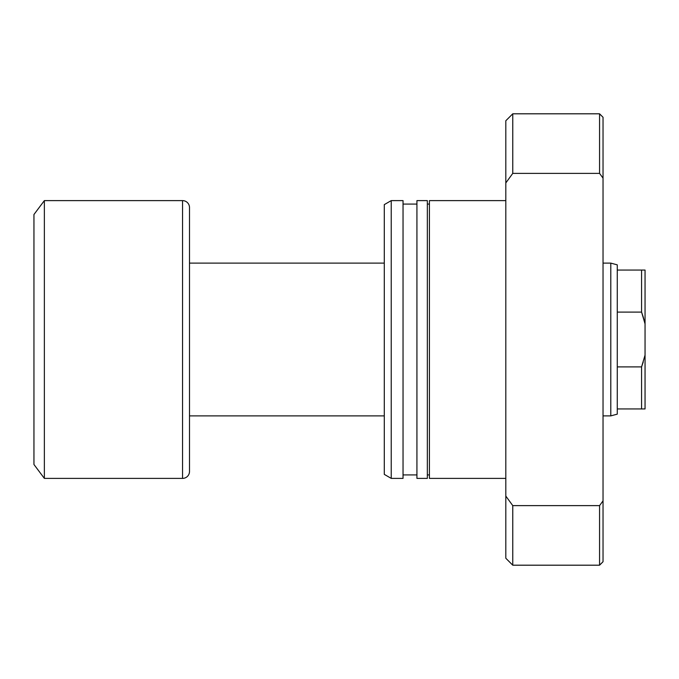 <?xml version="1.0" encoding="UTF-8"?>
<svg xmlns="http://www.w3.org/2000/svg" width="679" height="679" viewBox="0 0 679 679"><rect width="100%" height="100%" fill="white"/><g stroke="black" fill="none" stroke-linecap="round" stroke-linejoin="round"><path stroke-width="1.02" d="M617.27 312.102L617.27 264.852L610.794 263.113L610.794 415.887L617.27 414.148L617.27 312.102L641.579 312.102L641.579 270.055L617.27 270.055L617.27 312.102L641.579 312.102L645.05 323.875L645.05 270.055L617.27 270.055L617.27 264.852L610.794 263.113L603.037 263.113L610.794 263.113L610.794 415.887L603.037 415.887L610.794 415.887L617.27 414.148L617.27 408.945L641.579 408.945L641.579 366.898L617.27 366.898L617.27 408.945L645.05 408.945L645.05 323.875L645.05 355.125L641.579 366.898L617.27 366.898L617.27 312.102M189.5 415.887L384.289 415.887L189.5 415.887M384.289 263.113L189.5 263.113L384.289 263.113M189.5 471.438L189.5 207.562A6.943 6.943 0 0 0 182.558 200.611L182.558 478.389A6.943 6.943 0 0 0 189.5 471.438A6.943 6.943 0 0 1 182.558 478.389L182.558 200.611L44.364 200.611L44.364 478.389L182.558 478.389L44.364 478.389L44.364 200.611L33.95 214.505L33.95 464.495L44.364 478.389L33.95 464.495L33.95 214.505L44.364 200.611L182.558 200.611A6.943 6.943 0 0 1 189.5 207.562M189.5 470.81L189.5 208.19M641.579 366.898L643.234 361.992L641.579 366.898L641.579 408.945L645.05 408.945L645.05 355.125L641.579 366.898M643.234 317.008L645.05 323.875L645.05 270.055L641.579 270.055L641.579 312.102L643.234 317.008M505.813 200.611L429.425 200.611L429.425 478.389L505.813 478.389L429.425 478.389L429.425 200.611L505.813 200.611M429.425 204.082L427.346 204.082L429.425 204.082M427.346 474.918L429.425 474.918L427.346 474.918M427.346 200.611L416.931 200.611L416.931 478.389L427.346 478.389L427.346 200.611L416.931 200.611L416.931 478.389L427.346 478.389L427.346 200.611M416.931 204.082L403.037 204.082L416.931 204.082M403.037 474.918L416.931 474.918L403.037 474.918M403.037 200.611L391.231 200.611L391.231 478.389L403.037 478.389L403.037 200.611L391.231 200.611L384.289 204.625L384.289 474.375L391.231 478.389L391.231 200.611L384.289 204.625L384.289 474.375L391.231 478.389L403.037 478.389L403.037 200.611M603.037 561.72L599.565 565.191L599.565 505.617L512.764 505.617L505.813 496.052L505.813 558.248L505.813 496.052L512.764 505.617L512.764 565.191L512.764 505.617L599.565 505.617L599.565 565.191L603.037 561.72L603.037 500.873L599.565 505.617L603.037 500.873L603.037 117.28L603.037 178.127L599.565 173.383L599.565 113.809L512.764 113.809L599.565 113.809L599.565 173.383L603.037 178.127L603.037 561.72M505.813 120.752L512.764 113.809L505.813 120.752L505.813 496.052L505.813 182.948L512.764 173.383L512.764 113.809L512.764 173.383L599.565 173.383L512.764 173.383L505.813 182.948L505.813 120.752M599.565 565.191L512.764 565.191L505.813 558.248M599.565 113.809L603.037 117.28"/></g></svg>
